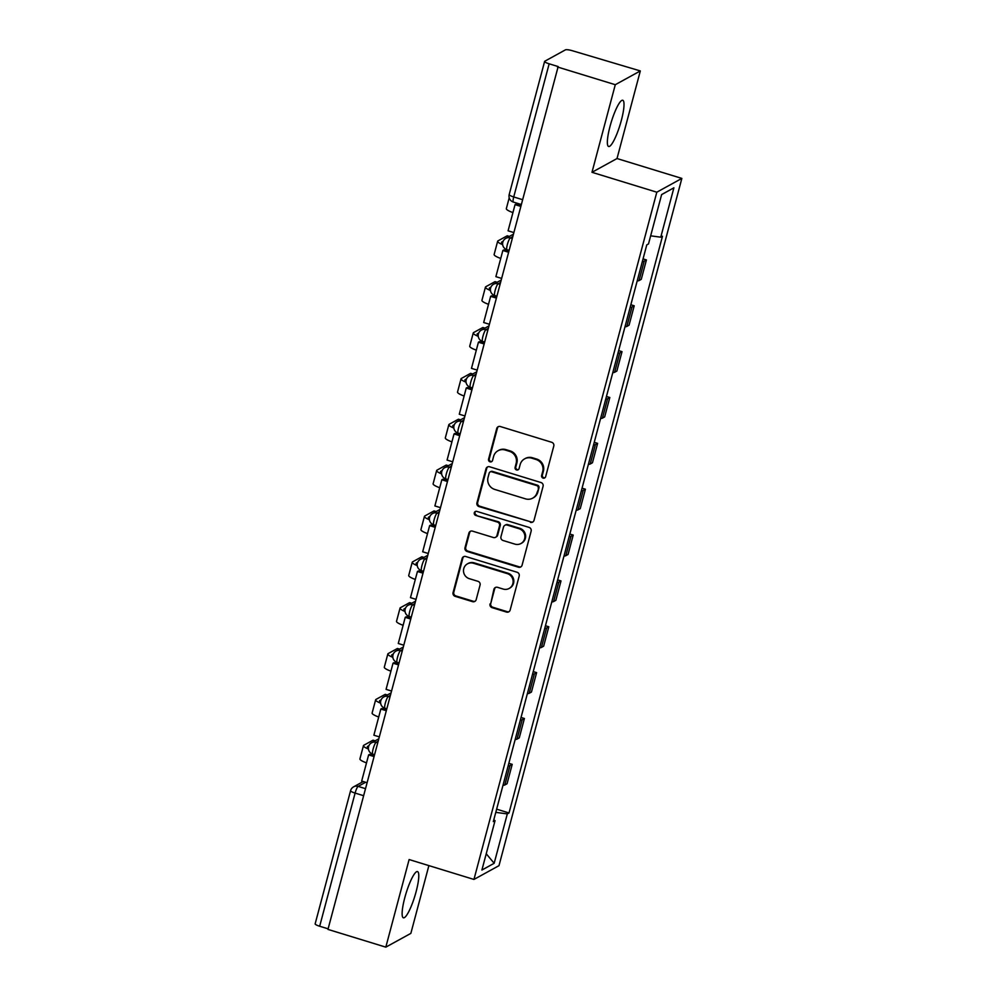<?xml version="1.0" encoding="UTF-8"?>
<svg xmlns="http://www.w3.org/2000/svg" width="997" height="997" viewBox="0 0 997 997"><rect width="100%" height="100%" fill="white"/><g stroke="black" fill="none" stroke-linecap="round" stroke-linejoin="round"><path stroke-width="1.5" d="M543.091 478.111A2.131 2.056 -118.8 0 0 545.633 476.703L553.784 446.045A3.041 2.929 -118.8 0 0 551.702 442.282L500.332 426.529A3.041 2.929 -118.8 0 0 496.718 428.548L488.555 459.206A2.131 2.056 -118.8 0 0 491.583 461.673A2.131 2.056 -118.8 0 0 492.555 460.427L493.602 456.452A9.733 9.372 -118.8 0 1 505.192 450.021L509.479 451.342A9.733 9.372 -118.8 0 1 516.147 463.368L515.1 467.344A2.131 2.056 -118.8 0 0 518.116 469.811A2.131 2.056 -118.8 0 0 519.088 468.565L520.147 464.602A9.733 9.372 -118.8 0 1 531.737 458.159L536.012 459.48A9.733 9.372 -118.8 0 1 542.692 471.506L541.633 475.482A2.131 2.056 -118.8 0 0 543.091 478.111M524.584 458.869L525.319 458.47A9.733 9.372 -118.8 0 1 532.46 457.76L536.747 459.081A9.733 9.372 -118.8 0 1 543.415 471.107L542.368 475.071A2.131 2.056 -118.8 0 0 544.998 477.713M498.475 426.579A3.041 2.929 -118.8 0 0 497.441 428.137L489.29 458.794A2.131 2.056 -118.8 0 0 491.92 461.437M498.051 450.731L498.774 450.332A9.733 9.372 -118.8 0 1 505.928 449.622L510.202 450.931A9.733 9.372 -118.8 0 1 516.882 462.969L515.823 466.932A2.131 2.056 -118.8 0 0 518.465 469.575M416.148 891.567A24.165 4.611 107 0 0 417.544 871.602A24.165 4.611 107 0 0 404.757 897.836A24.165 4.611 107 0 0 403.374 917.801A24.165 4.611 107 0 0 416.148 891.567M621.38 120.251A24.165 4.611 107 0 0 622.776 100.286A24.165 4.611 107 0 0 609.99 126.519A24.165 4.611 107 0 0 608.606 146.484A24.165 4.611 107 0 0 621.38 120.251M490.026 603.908A3.041 2.929 -118.8 0 0 492.107 607.672L506.526 612.083A3.041 2.929 -118.8 0 0 510.14 610.077L519.2 576.029A3.041 2.929 -118.8 0 0 517.119 572.266L465.749 556.513A3.041 2.929 -118.8 0 0 462.122 558.519L453.074 592.567A3.041 2.929 -118.8 0 0 455.155 596.331L472.566 601.665A3.041 2.929 -118.8 0 0 476.18 599.658L480.055 585.089A3.041 2.929 -118.8 0 0 477.974 581.326L469.338 578.684A8.138 7.839 -118.8 0 1 467.468 563.841A8.138 7.839 -118.8 0 1 473.45 563.243L507.261 573.611A8.138 7.839 -118.8 0 1 509.131 588.467A8.138 7.839 -118.8 0 1 503.161 589.053L497.528 587.32A3.041 2.929 -118.8 0 0 493.901 589.339L490.748 603.509A3.041 2.929 -118.8 0 0 492.842 607.26L507.249 611.684A3.041 2.929 -118.8 0 0 509.106 611.635M591.981 172.307L617.018 158.535L640.323 70.937L615.286 84.708L591.981 172.307L656.811 192.197L473.949 879.441L409.119 859.551L385.814 947.15L327.963 929.403L558.17 66.562L549.16 63.808L513.729 196.957A6.194 1.184 107 0 0 513.368 202.079L520.87 204.385M615.286 84.708L557.435 66.973M530.392 522.353A3.041 2.929 -118.8 0 0 534.018 520.347L543.078 486.299A3.041 2.929 -118.8 0 0 540.997 482.536L489.627 466.783A3.041 2.929 -118.8 0 0 486 468.789L476.94 502.837A3.041 2.929 -118.8 0 0 479.034 506.601L531.127 521.954A3.041 2.929 -118.8 0 0 532.984 521.905M531.139 531.164L522.079 565.212A3.041 2.929 -118.8 0 1 518.465 567.218L467.095 551.466A3.041 2.929 -118.8 0 1 465.001 547.702L468.889 533.133A3.041 2.929 -118.8 0 1 472.503 531.127L493.341 537.508A3.041 2.929 -118.8 0 0 496.955 535.501L499.534 525.843A3.041 2.929 -118.8 0 0 497.441 522.079L475.756 515.424A2.131 2.056 -118.8 0 1 475.27 511.536A2.131 2.056 -118.8 0 1 476.828 511.386L529.058 527.401A3.041 2.929 -118.8 0 1 531.139 531.164M640.323 70.937L572.727 50.835A6.194 1.171 14.9 0 0 565.449 49.85L544.798 61.216A6.194 1.171 14.9 0 0 544.624 61.403A6.194 1.171 14.9 0 0 549.16 63.808M617.018 158.535L681.848 178.413L498.986 865.658L473.949 879.441M385.814 947.15L410.851 933.379L428.884 865.608M328.113 928.83L319.676 926.238A6.194 1.171 -165.1 0 1 315.152 923.845L350.583 790.683A6.194 1.171 14.9 0 0 355.106 793.089L319.676 926.238M637.183 280.942A14.245 2.704 14.9 0 0 639.04 280.568L644.199 261.164A14.245 2.704 -165.1 0 1 642.355 261.538M644.199 261.164L646.43 259.943L643.053 258.908M639.04 280.568L641.258 279.334L646.43 259.943M630.852 304.758L634.217 305.792L631.998 307.014A14.245 2.704 -165.1 0 1 630.154 307.4M624.982 326.804A14.245 2.704 14.9 0 0 626.839 326.418L629.057 325.196L634.217 305.792M618.651 350.62L622.016 351.654L619.798 352.876A14.245 2.704 -165.1 0 1 617.953 353.25M612.781 372.654A14.245 2.704 14.9 0 0 614.638 372.28L616.856 371.046L622.016 351.654M606.45 396.47L609.815 397.504L607.597 398.725A14.245 2.704 -165.1 0 1 605.752 399.112M600.58 418.516A14.245 2.704 14.9 0 0 602.437 418.129L604.656 416.908L609.815 397.504M594.249 442.332L597.614 443.366L595.396 444.587A14.245 2.704 -165.1 0 1 593.551 444.961M588.38 464.365A14.245 2.704 14.9 0 0 590.236 463.991L592.455 462.758L597.614 443.366M582.049 488.181L585.413 489.215L583.195 490.437A14.245 2.704 -165.1 0 1 581.351 490.823M576.179 510.215A14.245 2.704 14.9 0 0 578.036 509.841L580.254 508.62L585.413 489.215M569.848 534.043L573.213 535.077L570.994 536.299A14.245 2.704 -165.1 0 1 569.137 536.673M563.978 556.077A14.245 2.704 14.9 0 0 565.822 555.703L568.053 554.469L573.213 535.077M557.647 579.893L561.012 580.927L558.794 582.148A14.245 2.704 -165.1 0 1 556.937 582.535M551.777 601.926A14.245 2.704 14.9 0 0 553.622 601.552L555.852 600.331L561.012 580.927M545.446 625.755L548.811 626.777L546.593 628.01A14.245 2.704 -165.1 0 1 544.736 628.384M539.576 647.788A14.245 2.704 14.9 0 0 541.421 647.414L543.652 646.181L548.811 626.777M533.245 671.604L536.61 672.639L534.392 673.86A14.245 2.704 -165.1 0 1 532.535 674.246M527.376 693.638A14.245 2.704 14.9 0 0 529.22 693.264L531.451 692.043L536.61 672.639M521.045 717.466L524.41 718.488L522.191 719.722A14.245 2.704 -165.1 0 1 520.334 720.096M515.175 739.5A14.245 2.704 14.9 0 0 517.019 739.113L519.25 737.892L524.41 718.488M508.844 763.316L512.209 764.35L509.99 765.571A14.245 2.704 -165.1 0 1 508.134 765.958M502.974 785.349A14.245 2.704 14.9 0 0 504.818 784.975L507.049 783.754L512.209 764.35M495.783 812.356L507.311 813.913L494.163 863.29L481.9 870.045L495.048 820.656L493.328 821.603L646.779 244.888L648.499 243.941L661.634 194.552L673.897 187.81L660.762 237.186L650.655 235.828M507.311 813.913L509.018 812.966L662.482 236.252L660.762 237.186M656.811 192.197L681.848 178.413M496.643 809.165L509.018 812.966M495.048 820.656L493.777 819.908M673.897 187.81L661.622 194.614M486.237 853.768L494.163 863.29M487.77 466.833A3.041 2.929 -118.8 0 0 486.735 468.391L477.675 502.438A3.041 2.929 -118.8 0 0 479.756 506.202L531.127 521.954M538.243 488.243A2.131 2.056 -118.8 0 0 536.772 485.614L491.683 471.78A2.131 2.056 -118.8 0 0 489.153 473.189L488.044 477.376A9.733 9.372 -118.8 0 0 494.711 489.415L525.531 498.861A9.733 9.372 -118.8 0 0 537.121 492.431L538.966 487.845A2.131 2.056 -118.8 0 0 537.508 485.215L536.772 485.614M490.125 471.942L490.86 471.544A2.131 2.056 -118.8 0 1 492.418 471.382L537.508 485.215M532.685 498.151L533.42 497.752A9.733 9.372 -118.8 0 0 537.857 492.032L537.121 492.431M538.966 487.845L537.857 492.032M470.646 531.177A3.041 2.929 -118.8 0 0 469.612 532.734L465.736 547.303A3.041 2.929 -118.8 0 0 467.817 551.067L519.188 566.819A3.041 2.929 -118.8 0 0 521.045 566.77M495.571 537.296L496.307 536.885A3.041 2.929 -118.8 0 0 497.69 535.102L500.257 525.431A3.041 2.929 -118.8 0 0 498.176 521.68L475.756 515.424M475.656 511.374A2.131 2.056 -118.8 0 0 476.491 515.025M514.951 544.138A8.138 7.839 -118.8 0 0 524.846 535.651A8.138 7.839 -118.8 0 0 519.063 528.709L507.149 525.058A3.041 2.929 -118.8 0 0 503.522 527.064L500.955 536.722A3.041 2.929 -118.8 0 0 503.036 540.486L514.951 544.138M520.933 543.552L521.655 543.153A8.138 7.839 -118.8 0 0 519.786 528.31L519.063 528.709M504.918 525.269L505.641 524.871A3.041 2.929 -118.8 0 1 507.872 524.646L519.786 528.31M495.671 587.37A3.041 2.929 -118.8 0 0 494.637 588.928L490.748 603.509M509.131 588.467L509.866 588.056A8.138 7.839 -118.8 0 0 507.996 573.213L507.261 573.611M467.468 563.841L468.204 563.442A8.138 7.839 -118.8 0 1 474.173 562.844L507.996 573.213M463.892 556.563A3.041 2.929 -118.8 0 0 462.857 558.121L453.797 592.168A3.041 2.929 -118.8 0 0 455.878 595.932L473.288 601.266A3.041 2.929 -118.8 0 0 475.145 601.216M513.405 232.438L508.084 230.805L515.05 204.634L520.372 206.267M520.571 205.519L515.997 204.123L515.05 204.634M509.205 197.805L506.339 208.622A12.388 2.343 14.9 0 0 512.932 212.598M509.18 236.513L507.087 235.865A6.967 1.333 -73 0 1 507.373 235.815L509.342 236.426M501.204 278.288L495.883 276.655L502.849 250.496L508.171 252.129M508.37 251.381L503.797 249.973L502.849 250.496M502.613 243.455A8.362 1.583 -165.1 0 1 501.541 242.283A8.362 1.583 -165.1 0 1 501.778 242.022L503.136 241.274M507.087 235.865L498.002 240.863A12.388 2.343 14.9 0 0 497.653 241.249A12.388 2.343 14.9 0 0 502.65 244.626M497.653 241.249L494.138 254.472A12.388 2.343 14.9 0 0 500.731 258.447M496.98 282.363L494.886 281.727A6.967 1.333 -73 0 1 495.173 281.677L497.142 282.276M489.004 324.15L483.682 322.517L490.636 296.346L495.97 297.978M496.17 297.231L491.596 295.822L490.636 296.346M490.412 289.304A8.362 1.583 -165.1 0 1 489.34 288.133A8.362 1.583 -165.1 0 1 489.577 287.884L490.935 287.136M494.886 281.727L485.801 286.725A12.388 2.343 14.9 0 0 485.452 287.099A12.388 2.343 14.9 0 0 490.449 290.476M485.452 287.099L481.937 300.334A12.388 2.343 14.9 0 0 488.53 304.309M484.779 328.225L482.685 327.577A6.967 1.333 -73 0 1 482.972 327.527L484.941 328.138M476.803 369.999L471.481 368.367L478.435 342.208L483.769 343.84M483.969 343.093L479.395 341.684L478.435 342.208M478.211 335.166A8.362 1.583 -165.1 0 1 477.139 333.995A8.362 1.583 -165.1 0 1 477.376 333.733L478.734 332.986M482.685 327.577L473.6 332.574A12.388 2.343 14.9 0 0 473.251 332.961A12.388 2.343 14.9 0 0 478.248 336.338M473.251 332.961L469.724 346.183A12.388 2.343 14.9 0 0 476.329 350.159M472.578 374.074L470.484 373.426A6.967 1.333 -73 0 1 470.771 373.377L472.74 373.987M464.602 415.861L459.281 414.229L466.235 388.057L471.569 389.69M471.768 388.942L467.194 387.534L466.235 388.057M466.01 381.016A8.362 1.583 -165.1 0 1 464.938 379.845A8.362 1.583 -165.1 0 1 465.175 379.595L466.534 378.848M470.484 373.426L461.399 378.436A12.388 2.343 14.9 0 0 461.05 378.81A12.388 2.343 14.9 0 0 466.048 382.187M461.05 378.81L457.523 392.045A12.388 2.343 14.9 0 0 464.128 396.021M460.377 419.936L458.284 419.288A6.967 1.333 -73 0 1 458.558 419.238L460.539 419.849M452.401 461.711L447.08 460.078L454.034 433.919L459.368 435.552M459.567 434.804L454.981 433.396L454.034 433.919M453.809 426.878A8.362 1.583 -165.1 0 1 452.738 425.707A8.362 1.583 -165.1 0 1 452.974 425.445L454.333 424.697M458.284 419.288L449.198 424.286A12.388 2.343 14.9 0 0 448.849 424.672A12.388 2.343 14.9 0 0 453.847 428.049M448.849 424.672L445.323 437.895A12.388 2.343 14.9 0 0 451.915 441.87M448.176 465.786L446.083 465.138A6.967 1.333 -73 0 1 446.357 465.088L448.338 465.699M440.2 507.573L434.879 505.94L441.833 479.769L447.167 481.401M447.366 480.654L442.78 479.245L441.833 479.769M441.609 472.728A8.362 1.583 -165.1 0 1 440.537 471.556A8.362 1.583 -165.1 0 1 440.774 471.307L442.132 470.559M446.083 465.138L436.998 470.148A12.388 2.343 14.9 0 0 436.649 470.522A12.388 2.343 14.9 0 0 441.646 473.899M436.649 470.522L433.122 483.757A12.388 2.343 14.9 0 0 439.714 487.732M435.976 511.648L433.882 511A6.967 1.333 -73 0 1 434.156 510.95L436.138 511.561M428 553.422L422.678 551.79L429.632 525.631L434.966 527.263M435.166 526.516L430.579 525.107L429.632 525.631M429.408 518.59A8.362 1.583 -165.1 0 1 428.336 517.418A8.362 1.583 -165.1 0 1 428.573 517.156L429.931 516.409M433.882 511L424.797 515.997A12.388 2.343 14.9 0 0 424.448 516.384A12.388 2.343 14.9 0 0 429.445 519.761M424.448 516.384L420.921 529.606A12.388 2.343 14.9 0 0 427.514 533.582M423.775 557.497L421.681 556.849A6.967 1.333 -73 0 1 421.955 556.8L423.937 557.41M415.799 599.284L410.477 597.639L417.431 571.48L422.765 573.113M422.965 572.365L418.379 570.957L417.431 571.48M417.207 564.439A8.362 1.583 -165.1 0 1 416.135 563.268A8.362 1.583 -165.1 0 1 416.372 563.018L417.731 562.271M421.681 556.849L412.584 561.859A12.388 2.343 14.9 0 0 412.247 562.233A12.388 2.343 14.9 0 0 417.245 565.611M412.247 562.233L408.72 575.468A12.388 2.343 14.9 0 0 415.313 579.444M411.574 603.359L409.48 602.711A6.967 1.333 -73 0 1 409.755 602.662L411.736 603.272M403.598 645.134L398.277 643.501L405.231 617.342L410.565 618.975M410.764 618.227L406.178 616.819L405.231 617.342M405.006 610.301A8.362 1.583 -165.1 0 1 403.935 609.13A8.362 1.583 -165.1 0 1 404.171 608.868L405.53 608.12M409.48 602.711L400.383 607.709A12.388 2.343 14.9 0 0 400.046 608.095A12.388 2.343 14.9 0 0 405.044 611.473M400.046 608.095L396.519 621.318A12.388 2.343 14.9 0 0 403.112 625.293M399.373 649.209L397.28 648.561A6.967 1.333 -73 0 1 397.554 648.511L399.535 649.122M391.397 690.996L386.076 689.351L393.03 663.192L398.364 664.825M398.563 664.077L393.977 662.669L393.03 663.192M392.793 656.151A8.362 1.583 -165.1 0 1 391.734 654.979A8.362 1.583 -165.1 0 1 391.971 654.73L393.329 653.982M397.28 648.561L388.182 653.571A12.388 2.343 14.9 0 0 387.845 653.945A12.388 2.343 14.9 0 0 392.843 657.322M387.845 653.945L384.319 667.18A12.388 2.343 14.9 0 0 390.911 671.155M387.172 695.071L385.066 694.423A6.967 1.333 -73 0 1 385.353 694.373L387.335 694.984M379.196 736.845L373.875 735.213L380.829 709.054L386.163 710.687M386.362 709.926L381.776 708.531L380.829 709.054M380.592 702.013A8.362 1.583 -165.1 0 1 379.533 700.841A8.362 1.583 -165.1 0 1 379.77 700.579L381.128 699.832M385.066 694.423L375.981 699.42A12.388 2.343 14.9 0 0 375.645 699.807A12.388 2.343 14.9 0 0 380.642 703.184M375.645 699.807L372.118 713.029A12.388 2.343 14.9 0 0 378.71 717.005M374.972 740.921L372.866 740.273A6.967 1.333 -73 0 1 373.152 740.223L375.134 740.833M366.996 782.695L361.674 781.062L368.628 754.903L373.962 756.536M374.162 755.788L369.575 754.38L368.628 754.903M368.392 747.862A8.362 1.583 -165.1 0 1 367.332 746.691A8.362 1.583 -165.1 0 1 367.569 746.441L368.927 745.694M372.866 740.273L363.78 745.282A12.388 2.343 14.9 0 0 363.444 745.656A12.388 2.343 14.9 0 0 368.441 749.034M363.444 745.656L359.917 758.891A12.388 2.343 14.9 0 0 366.51 762.867M365.625 782.284L358.135 786.396A6.194 1.184 107 0 0 355.106 793.089L363.544 795.668M365.413 788.639L358.135 786.396A6.194 5.97 61.2 0 0 353.586 786.857A6.194 6.194 0 0 0 350.583 790.683M517.019 739.113L522.191 719.722M529.22 693.264L534.392 673.86M541.421 647.414L546.593 628.01M553.622 601.552L558.794 582.148M565.822 555.703L570.994 536.299M578.036 509.841L583.195 490.437M590.236 463.991L595.396 444.587M602.437 418.129L607.597 398.725M614.638 372.28L619.798 352.876M626.839 326.418L631.998 307.014M504.818 784.975L509.99 765.571M378.013 741.307L376.143 742.329A6.194 1.184 107 0 0 373.277 748.435A6.194 1.184 107 0 0 372.766 754.131L374.461 754.654M377.614 742.777L376.143 742.329A6.194 5.97 61.2 0 0 371.594 742.777A6.194 6.194 0 0 0 372.766 754.131M390.213 695.445L388.344 696.479A6.194 1.184 107 0 0 385.478 702.586A6.194 1.184 107 0 0 384.967 708.281L386.662 708.792M389.815 696.928L388.344 696.479A6.194 5.97 61.2 0 0 383.795 696.928A6.194 6.194 0 0 0 384.967 708.281M402.414 649.595L400.545 650.617A6.194 1.184 107 0 0 397.678 656.724A6.194 1.184 107 0 0 397.167 662.419L398.862 662.943M402.015 651.066L400.545 650.617A6.194 5.97 61.2 0 0 395.996 651.066A6.194 6.194 0 0 0 397.167 662.419M414.615 603.733L412.746 604.768A6.194 1.184 107 0 0 409.892 610.874A6.194 1.184 107 0 0 409.368 616.57L411.063 617.081M414.216 605.216L412.746 604.768A6.194 5.97 61.2 0 0 408.197 605.216A6.194 6.194 0 0 0 409.368 616.57M426.816 557.884L424.946 558.906A6.194 1.184 107 0 0 422.092 565.012A6.194 1.184 107 0 0 421.569 570.708L423.264 571.231M426.417 559.354L424.946 558.906A6.194 5.97 61.2 0 0 420.398 559.354A6.194 6.194 0 0 0 421.569 570.708M439.016 512.022L437.16 513.056A6.194 1.184 107 0 0 434.293 519.163A6.194 1.184 107 0 0 433.77 524.858L435.465 525.369M438.618 513.505L437.16 513.056A6.194 5.97 61.2 0 0 432.598 513.505A6.194 6.194 0 0 0 433.77 524.858M451.217 466.172L449.36 467.194A6.194 1.184 107 0 0 446.494 473.301A6.194 1.184 107 0 0 445.971 478.996L447.665 479.52M450.818 467.643L449.36 467.194A6.194 5.97 61.2 0 0 444.799 467.643A6.194 6.194 0 0 0 445.971 478.996M463.418 420.31L461.561 421.345A6.194 1.184 107 0 0 458.695 427.451A6.194 1.184 107 0 0 458.171 433.147L459.866 433.658M463.032 421.793L461.561 421.345A6.194 5.97 61.2 0 0 457 421.793A6.194 6.194 0 0 0 458.171 433.147M475.619 374.461L473.762 375.483A6.194 1.184 107 0 0 470.896 381.589A6.194 1.184 107 0 0 470.372 387.285L472.067 387.808M475.233 375.931L473.762 375.483A6.194 5.97 61.2 0 0 469.201 375.931A6.194 6.194 0 0 0 470.372 387.285M487.82 328.599L485.963 329.633A6.194 1.184 107 0 0 483.096 335.74A6.194 1.184 107 0 0 482.573 341.435L484.268 341.946M487.433 330.082L485.963 329.633A6.194 5.97 61.2 0 0 481.401 330.082A6.194 6.194 0 0 0 482.573 341.435M500.02 282.749L498.164 283.771A6.194 1.184 107 0 0 495.297 289.878A6.194 1.184 107 0 0 494.774 295.573L496.469 296.097M499.634 284.22L498.164 283.771A6.194 5.97 61.2 0 0 493.602 284.22A6.194 6.194 0 0 0 494.774 295.573M512.221 236.887L510.364 237.922A6.194 1.184 107 0 0 507.498 244.028A6.194 1.184 107 0 0 506.975 249.724L508.669 250.235M511.835 238.37L510.364 237.922A6.194 5.97 61.2 0 0 505.815 238.37A6.194 6.194 0 0 0 506.975 249.724M522.154 199.55L513.729 196.957A6.194 1.171 14.9 0 1 509.193 194.565A6.194 6.194 0 0 0 513.368 202.079M543.415 471.107L542.692 471.506M536.747 459.081L536.012 459.48M532.46 457.76L531.737 458.159M515.823 466.932L515.1 467.344M516.882 462.969L516.147 463.368M510.202 450.931L509.479 451.342M505.928 449.622L505.192 450.021M489.29 458.794L488.555 459.206M497.441 428.137L496.718 428.548M542.368 475.071L541.633 475.482M479.756 506.202L479.034 506.601M477.675 502.438L476.94 502.837M486.735 468.391L486 468.789M492.418 471.382L491.683 471.78M519.188 566.819L518.465 567.218M467.817 551.067L467.095 551.466M465.736 547.303L465.001 547.702M469.612 532.734L468.889 533.133M497.69 535.102L496.955 535.501M500.257 525.431L499.534 525.843M498.176 521.68L497.441 522.079M507.872 524.646L507.149 525.058M494.637 588.928L493.901 589.339M474.173 562.844L473.45 563.243M473.288 601.266L472.566 601.665M455.878 595.932L455.155 596.331M453.797 592.168L453.074 592.567M462.857 558.121L462.122 558.519M507.249 611.684L506.526 612.083M492.842 607.26L492.107 607.672M518.029 203.513L517.717 204.647M505.853 249.25L505.516 250.509M493.652 295.1L493.316 296.358M481.451 340.962L481.115 342.208M469.251 386.811L468.914 388.07M457.05 432.673L456.713 433.919M444.849 478.523L444.512 479.781M432.648 524.385L432.312 525.631M420.447 570.234L420.111 571.493M408.247 616.096L407.91 617.342M396.046 661.946L395.709 663.204M383.845 707.808L383.509 709.054M371.644 753.657L371.308 754.916M512.869 234.482L505.815 238.37M500.668 280.344L493.602 284.22M488.455 326.193L481.401 330.082M476.254 372.055L469.201 375.931M464.054 417.905L457 421.793M451.853 463.767L444.799 467.643M439.652 509.617L432.598 513.505M427.451 555.479L420.398 559.354M415.25 601.328L408.197 605.216M403.05 647.19L395.996 651.066M390.849 693.04L383.795 696.928M378.648 738.902L371.594 742.777M353.586 786.857L363.22 781.548M509.193 194.565L544.624 61.403"/></g></svg>
